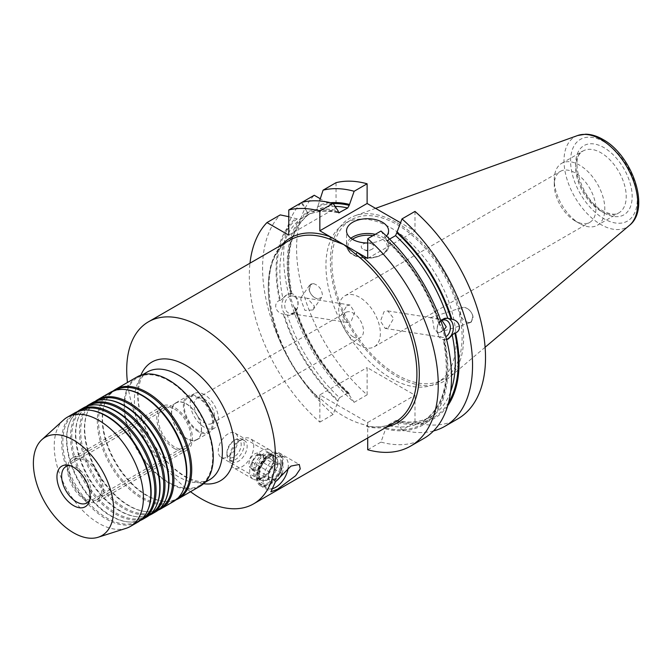 <?xml version="1.0" encoding="UTF-8"?>
<svg xmlns="http://www.w3.org/2000/svg" width="672" height="672" viewBox="0 0 672 672"><rect width="100%" height="100%" fill="white"/><g stroke="black" fill="none" stroke-linecap="round" stroke-linejoin="round"><path stroke-width="0.5" stroke-dasharray="3.36 2.52" d="M198.391 431.684A21.235 12.256 60 0 1 184.523 412.978A21.235 12.256 60 0 1 187.774 395.959A21.235 12.256 60 0 1 198.391 397.018A21.235 12.256 60 0 1 212.268 415.724A21.235 12.256 60 0 1 209.009 432.734A21.235 12.256 60 0 1 198.391 431.684M186.505 438.556A21.235 12.256 60 0 1 172.628 419.84A21.235 12.256 60 0 1 175.888 402.83A21.235 12.256 60 0 1 186.505 403.88A21.235 12.256 60 0 1 200.374 422.587A21.235 12.256 60 0 1 197.114 439.606A21.235 12.256 60 0 1 186.505 438.556M69.493 465.545A21.025 12.138 60 0 1 71.19 465.629A21.025 12.138 60 0 1 76.499 467.561A21.025 12.138 60 0 1 90.384 498.868A21.025 12.138 60 0 1 89.611 500.388M186.505 438.379A21.025 12.138 60 0 1 172.771 419.857A21.025 12.138 60 0 1 175.988 403.007A21.025 12.138 60 0 1 186.505 404.048A21.025 12.138 60 0 1 200.239 422.579A21.025 12.138 60 0 1 197.014 439.421A21.025 12.138 60 0 1 186.505 438.379M228.127 456.666A13.978 8.072 120 0 0 237.258 444.343A13.978 8.072 120 0 0 235.116 433.138A13.978 8.072 120 0 0 228.127 433.835A13.978 8.072 120 0 0 218.988 446.149A13.978 8.072 120 0 0 221.138 457.355A13.978 8.072 120 0 0 228.127 456.666M267.372 479.321A13.978 8.072 120 0 0 276.503 466.998A13.978 8.072 120 0 0 274.361 455.801A13.978 8.072 120 0 0 267.372 456.49L269.749 455.12A17.346 10.013 120 0 0 257.485 476.356A17.346 10.013 120 0 0 269.749 483.437A17.346 10.013 120 0 0 282.013 462.202A17.346 10.013 120 0 0 269.749 455.12L267.372 456.49A13.978 8.072 120 0 0 257.485 473.609A13.978 8.072 120 0 0 260.375 480.01A13.978 8.072 120 0 0 267.372 479.321M269.749 484.73A18.917 10.92 120 0 0 282.106 468.056A18.917 10.92 120 0 0 279.208 452.894A18.917 10.92 120 0 0 269.749 453.827A18.917 10.92 120 0 0 257.384 470.501A18.917 10.92 120 0 0 260.291 485.663A18.917 10.92 120 0 0 269.749 484.73M353.203 336.84A14.54 8.392 60 0 1 343.711 324.03A14.54 8.392 60 0 1 345.937 312.379A14.54 8.392 60 0 1 353.203 313.093A14.54 8.392 60 0 1 362.704 325.912A14.54 8.392 60 0 1 360.478 337.562A14.54 8.392 60 0 1 353.203 336.84M204.338 399.042A14.54 8.392 -120 0 0 197.072 398.328A14.54 8.392 -120 0 0 194.838 409.979A14.54 8.392 -120 0 0 204.338 422.789A14.54 8.392 -120 0 0 211.613 423.511A14.54 8.392 -120 0 0 213.839 411.86A14.54 8.392 -120 0 0 204.338 399.042M468.518 322.594L468.51 322.594C463.478 320.914 460.538 317.285 459.715 311.707L462.328 307.465L464.444 307.348C468.468 308.44 471.299 311.321 472.928 315.983L471.332 322.165L468.51 322.594L471.332 322.165L472.928 315.983C471.299 311.321 468.468 308.44 464.444 307.348C469.484 309.028 472.416 312.656 473.248 318.226L470.635 322.476L468.518 322.594M443.89 329.96L438.74 332.648L434.246 329.767L432.709 320.326L430.433 317.646L441.756 320.082M391.045 378.302A92.081 53.164 -120 0 0 437.086 382.864A92.081 53.164 -120 0 0 451.206 309.078A92.081 53.164 -120 0 0 391.045 227.942A92.081 53.164 -120 0 0 345.005 223.381A92.081 53.164 -120 0 0 330.893 297.167A92.081 53.164 -120 0 0 391.045 378.302M396.992 224.507A92.081 53.164 60 0 1 457.145 305.651A92.081 53.164 60 0 1 443.033 379.436A92.081 53.164 60 0 1 396.992 374.875A92.081 53.164 60 0 1 336.84 293.731A92.081 53.164 60 0 1 350.952 219.946A92.081 53.164 60 0 1 396.992 224.507M313.58 283.651L313.58 283.651C318.62 285.331 321.552 288.96 322.384 294.538L321.586 297.427L317.654 298.897C313.631 297.805 310.8 294.924 309.162 290.262L310.766 284.08L313.58 283.651L310.766 284.08L309.162 290.262C310.8 294.924 313.631 297.805 317.654 298.897C312.606 297.217 309.674 293.588 308.851 288.019L309.649 285.121L313.58 283.651M300.846 299.611L300.997 297.646L301.703 297.402L307.297 298.284L314.37 306.13L312.934 309.96L304.92 310.422L300.846 299.611M447.208 318.142A10.928 8.089 98.9 0 0 446.855 318.074A10.928 8.089 98.9 0 0 442.512 318.956A10.928 8.089 98.9 0 0 437.002 330.532A10.928 8.089 98.9 0 0 443.461 339.671A10.928 8.089 98.9 0 0 446.51 339.377M295.151 307.793L294.395 307.675A121.498 70.148 60 0 0 349.205 394.926L349.205 393.952A120.355 69.485 60 0 1 295.151 307.793L295.814 308.49L295.562 310.43A118.255 68.275 -120 0 0 347.718 393.019L348.877 393.019C324.366 369.877 306.684 341.695 295.814 308.49M294.395 307.675C291.976 303.391 289.38 293.689 290.724 293.941L291.488 294.059A120.355 69.485 60 0 1 308.196 212.461L308.666 214.452L300.493 219.173L297.041 218.896L288.775 216.703M291.95 293.975C284.584 256.049 290.203 229.505 308.801 214.36L308.666 214.452A118.255 68.275 -120 0 0 291.077 293.605L291.656 293.698A10.928 8.089 -81.1 0 1 298.116 302.828A10.928 8.089 -81.1 0 1 292.606 314.412A10.928 8.089 -81.1 0 1 288.271 315.294A10.928 8.089 -81.1 0 1 281.812 306.155A10.928 8.089 -81.1 0 1 287.322 294.58A10.928 8.089 -81.1 0 1 291.656 293.698M291.077 293.605L286.675 294.479L282.895 298.326A118.255 68.275 60 0 1 300.493 219.173M347.718 393.019L339.536 397.74A118.255 68.275 60 0 1 287.381 315.151L291.967 314.311L295.562 310.43M388.349 327.617L393.641 318.41L387.828 310.926L384.082 311.606L380.47 321.082L385.09 328.373L388.349 327.617M289.229 296.705A8.828 6.535 -81.1 0 1 292.732 295.991A8.828 6.535 -81.1 0 1 297.948 303.366A8.828 6.535 -81.1 0 1 293.496 312.724A8.828 6.535 -81.1 0 1 289.993 313.438A8.828 6.535 -81.1 0 1 284.777 306.054A8.828 6.535 -81.1 0 1 289.229 296.705M346.769 305.743L350.036 304.996L354.656 312.278L351.044 321.762L347.298 322.434L341.477 314.958L346.769 305.743M372.019 244.07A6.308 3.637 0 0 0 363.098 244.07A6.308 3.637 0 0 0 363.098 249.22A6.308 3.637 0 0 0 363.896 249.614A6.308 3.637 0 0 0 371.23 249.614A6.308 3.637 0 0 0 372.019 244.07M575.081 220.903L575.081 220.903A29.434 16.993 60 0 1 554.266 184.859A29.434 16.993 60 0 1 560.364 171.385A29.434 16.993 60 0 1 575.081 172.838A29.434 16.993 60 0 1 594.308 198.778A29.434 16.993 60 0 1 589.798 222.365A29.434 16.993 60 0 1 575.081 220.903L579.541 223.482A35.742 20.63 60 0 1 579.541 223.474A35.742 20.63 60 0 1 554.266 179.71A35.742 20.63 60 0 1 561.674 163.346A35.742 20.63 60 0 1 579.541 165.119A35.742 20.63 60 0 1 602.885 196.61A35.742 20.63 60 0 1 597.408 225.246A35.742 20.63 60 0 1 579.541 223.482L575.081 220.903M359.537 345.349A29.434 16.993 60 0 1 340.309 319.41A29.434 16.993 60 0 1 344.82 295.831A29.434 16.993 60 0 1 359.537 297.284A29.434 16.993 60 0 1 378.764 323.224A29.434 16.993 60 0 1 374.254 346.802A29.434 16.993 60 0 1 359.537 345.349M396.992 222.793A94.181 54.373 60 0 1 457.12 301.35A94.181 54.373 60 0 1 448.686 378.017A94.181 54.373 60 0 1 396.992 376.589A94.181 54.373 60 0 1 334.236 289.178A94.181 54.373 60 0 1 355.009 215.754A94.181 54.373 60 0 1 396.992 222.793M168.664 380.705A62.227 35.927 60 0 1 209.311 435.54A62.227 35.927 60 0 1 199.777 485.402A62.227 35.927 60 0 1 168.664 482.32A62.227 35.927 60 0 1 128.008 427.484A62.227 35.927 60 0 1 137.55 377.622A62.227 35.927 60 0 1 168.664 380.705M198.391 398.042A19.975 11.533 -120 0 0 188.412 397.051A19.975 11.533 -120 0 0 185.346 413.062A19.975 11.533 -120 0 0 198.391 430.66A19.975 11.533 -120 0 0 208.379 431.642A19.975 11.533 -120 0 0 211.445 415.64A19.975 11.533 -120 0 0 198.391 398.042M204.338 394.607A19.975 11.533 -120 0 0 194.351 393.624A19.975 11.533 -120 0 0 191.293 409.626A19.975 11.533 -120 0 0 204.338 427.224A19.975 11.533 -120 0 0 214.326 428.215A19.975 11.533 -120 0 0 217.384 412.213A19.975 11.533 -120 0 0 204.338 394.607M183.918 488.519A62.437 36.044 60 0 1 173.897 500.59L177.576 498.464A62.437 36.044 60 0 1 162.12 501.11A62.437 36.044 60 0 1 146.362 495.373A62.437 36.044 60 0 1 105.118 402.385A62.437 36.044 60 0 1 115.147 390.314M175.946 499.884A63.067 36.414 60 0 1 163.052 501.236A63.067 36.414 60 0 1 147.134 495.44A63.067 36.414 60 0 1 105.479 401.52A63.067 36.414 60 0 1 113.098 391.02M173.897 500.59A62.437 36.044 60 0 1 142.674 497.498A62.437 36.044 60 0 1 101.892 442.478A62.437 36.044 60 0 1 111.46 392.448A62.437 36.044 60 0 1 126.924 389.794M173.443 501.581A63.067 36.414 60 0 1 141.91 498.456A63.067 36.414 60 0 1 100.708 442.882A63.067 36.414 60 0 1 110.376 392.347M166.085 498.817A62.437 36.044 60 0 1 156.055 510.888L159.734 508.763A62.437 36.044 60 0 1 144.278 511.409A62.437 36.044 60 0 1 128.528 505.672A62.437 36.044 60 0 1 87.284 412.684A62.437 36.044 60 0 1 97.306 400.613M158.105 510.182A63.067 36.414 60 0 1 145.211 511.535A63.067 36.414 60 0 1 129.301 505.739A63.067 36.414 60 0 1 87.637 411.818A63.067 36.414 60 0 1 95.256 401.318M156.055 510.888A62.437 36.044 60 0 1 124.841 507.797A62.437 36.044 60 0 1 84.05 452.777A62.437 36.044 60 0 1 93.618 402.746A62.437 36.044 60 0 1 109.082 400.1M155.602 511.879A63.067 36.414 60 0 1 124.068 508.754A63.067 36.414 60 0 1 82.866 453.18A63.067 36.414 60 0 1 92.534 402.646M157.164 503.966A62.437 36.044 60 0 1 147.143 516.037L150.814 513.912A62.437 36.044 60 0 1 135.358 516.558A62.437 36.044 60 0 1 119.608 510.821A62.437 36.044 60 0 1 78.364 417.833A62.437 36.044 60 0 1 88.385 405.762L84.706 407.896A62.437 36.044 60 0 1 100.17 405.25M149.192 515.332A63.067 36.414 60 0 1 136.29 516.684A63.067 36.414 60 0 1 120.38 510.888A63.067 36.414 60 0 1 78.716 416.968A63.067 36.414 60 0 1 86.335 406.468M147.143 516.037A62.437 36.044 60 0 1 115.92 512.946A62.437 36.044 60 0 1 75.13 457.926A62.437 36.044 60 0 1 84.706 407.896M146.681 517.028A63.067 36.414 60 0 1 115.147 513.904A63.067 36.414 60 0 1 73.945 458.329A63.067 36.414 60 0 1 83.614 407.795M141.91 519.061A62.437 36.044 60 0 1 126.445 521.707A62.437 36.044 60 0 1 110.687 515.97A62.437 36.044 60 0 1 69.443 422.982A62.437 36.044 60 0 1 79.472 410.911L75.785 413.045A62.437 36.044 60 0 1 91.249 410.399M140.272 520.481A63.067 36.414 60 0 1 127.369 521.833A63.067 36.414 60 0 1 111.46 516.037A63.067 36.414 60 0 1 69.804 422.117A63.067 36.414 60 0 1 77.423 411.617M148.243 509.116A62.437 36.044 60 0 1 138.222 521.186A62.437 36.044 60 0 1 106.999 518.095A62.437 36.044 60 0 1 66.209 463.075A62.437 36.044 60 0 1 75.785 413.045M137.76 522.178A63.067 36.414 60 0 1 106.226 519.053A63.067 36.414 60 0 1 65.024 463.478A63.067 36.414 60 0 1 74.693 412.944M63.596 419.916A63.067 36.414 -120 0 0 58.758 471.358A63.067 36.414 -120 0 0 98.818 523.337A63.067 36.414 -120 0 0 126.176 528.301M137.13 376.9A63.067 36.414 -120 0 0 127.462 427.434A63.067 36.414 -120 0 0 168.664 483.008A63.067 36.414 -120 0 0 200.197 486.133M367.71 437.968L367.71 426.938L366.517 426.174L367.71 425.485A105.118 60.69 60 0 1 343.778 416.237A105.118 60.69 60 0 1 319.847 397.849L318.654 398.538L319.847 399.302L319.847 422.125A133.602 77.137 60 0 1 249.992 263.189M190.529 491.719A105.118 60.69 60 0 1 127.453 382.477M440.958 321.082A8.828 6.535 98.9 0 0 437.203 330.464A8.828 6.535 98.9 0 0 442.394 337.369A8.828 6.535 98.9 0 0 445.822 336.697M297.041 218.896A120.355 69.485 -120 0 0 280.342 300.493L282.895 298.326M280.342 300.493L279.577 300.376C272.849 303.232 275.402 312.917 283.24 314.11L284.004 314.236A120.355 69.485 -120 0 0 338.05 400.386L339.536 397.74M288.271 315.294L284.004 314.236M446.586 339.654L444.049 339.763A118.255 68.275 60 0 1 422.596 421.453A118.255 68.275 60 0 1 387.408 425.376L385.921 428.022L380.982 442.092A133.602 77.137 60 0 0 423.847 438.455M385.921 428.022A120.355 69.485 -120 0 0 443.629 339.301L444.394 339.427C445.738 339.679 443.167 330.002 440.731 325.685L439.967 325.567A120.355 69.485 -120 0 0 385.921 239.417L386.249 240.349C410.752 263.491 428.442 291.665 439.303 324.878L439.967 325.567M389.558 239.106L387.408 240.349A118.255 68.275 60 0 1 439.564 322.93L439.303 324.878M439.564 322.93L440.908 320.947M279.577 300.376A121.498 70.148 60 0 1 295.982 218.282M290.724 293.941A121.498 70.148 60 0 1 307.138 211.848L308.196 212.461M349.205 394.926L354.144 402.318A133.602 77.137 60 0 1 301.266 202.759L302.047 202.306L306.986 211.932A121.498 70.148 60 0 1 338.05 210.806M306.986 211.932L306.986 213.158L308.33 214.637C317.15 210.848 327.272 210.269 338.713 212.881M338.176 212.411A118.255 68.275 60 0 0 308.473 214.561L316.646 209.84L318.133 205.498A121.498 70.148 60 0 1 330.448 202.726M318.133 205.498L319.561 200.978M349.205 393.952L348.877 393.019M319.847 422.125L333.11 414.456L338.05 401.36A121.498 70.148 60 0 1 283.24 314.11M338.05 401.36L338.05 400.386M333.11 414.456A133.602 77.137 60 0 1 280.241 214.897M354.144 402.318L367.114 394.834A133.602 77.137 60 0 1 314.244 195.266M301.266 202.759L307.138 211.848M387.408 240.349L386.249 240.349M380.982 231.042L385.921 238.442A121.498 70.148 60 0 1 440.731 325.685M385.921 238.442L385.921 239.417M433.524 430.945A133.602 77.137 60 0 1 402.007 429.954L414.985 422.461A133.602 77.137 60 0 0 457.85 418.824M444.394 339.427A121.498 70.148 60 0 1 385.921 428.996M447.695 405.804A121.498 70.148 60 0 1 397.068 422.562L396.413 420.479L395.581 420.655L387.408 425.376M402.007 429.954L397.068 422.562M336.05 182.675L336.05 207.858L320.275 198.752M414.985 211.411L414.985 231.118L400.546 222.776M367.114 394.834L367.114 367.576L414.985 395.212L414.985 422.461M367.71 242.995A21.025 12.138 0 0 0 386.509 236.116M367.71 425.485L367.71 422.503L319.847 394.867L367.114 367.576M367.71 422.503L414.985 395.212M288.775 235.15L336.05 207.858M319.847 394.867L319.847 397.849M318.654 398.538A105.118 60.69 -120 0 1 290.027 240.072C251.773 257.838 268.254 351.926 319.586 398.546L319.847 399.302A106.798 61.656 60 0 1 281.778 244.835M367.71 258.409L414.985 231.118M367.71 449.761L380.982 442.092M367.147 426.031L366.517 426.174A105.118 60.69 -120 0 0 395.144 422.134C387.24 426.67 377.908 427.963 367.147 426.031M85.42 460.698A23.125 13.348 60 0 1 100.523 481.076A23.125 13.348 60 0 1 96.978 499.607A23.125 13.348 60 0 1 85.42 498.456A23.125 13.348 60 0 1 70.308 478.078A23.125 13.348 60 0 1 73.853 459.547A23.125 13.348 60 0 1 85.42 460.698M174.611 409.198A23.125 13.348 60 0 1 189.714 429.576A23.125 13.348 60 0 1 186.169 448.106A23.125 13.348 60 0 1 174.611 446.964A23.125 13.348 60 0 1 159.499 426.586A23.125 13.348 60 0 1 163.044 408.055A23.125 13.348 60 0 1 174.611 409.198M174.611 448.678A25.225 14.566 60 0 1 158.13 426.451A25.225 14.566 60 0 1 161.994 406.232A25.225 14.566 60 0 1 174.611 407.484A25.225 14.566 60 0 1 191.092 429.71A25.225 14.566 60 0 1 187.219 449.929A25.225 14.566 60 0 1 174.611 448.678M85.42 500.178A25.225 14.566 60 0 1 68.939 477.943A25.225 14.566 60 0 1 72.803 457.733A25.225 14.566 60 0 1 85.42 458.976A25.225 14.566 60 0 1 101.9 481.211A25.225 14.566 60 0 1 98.028 501.421A25.225 14.566 60 0 1 85.42 500.178M251.908 465.847A8.408 4.855 -60 0 1 254.881 458.186A8.408 4.855 -60 0 1 260.828 454.751A8.408 4.855 -60 0 1 262.063 455.129A8.408 4.855 -60 0 1 263.802 458.976L263.802 455.011L257.855 454.482L251.908 461.882L251.908 469.812L257.855 470.341L263.802 462.941L263.802 458.976A8.408 4.855 -60 0 1 260.828 466.645A8.408 4.855 -60 0 1 254.881 470.072A8.408 4.855 -60 0 1 253.646 469.694A8.408 4.855 -60 0 1 251.908 465.847M260.828 457.262A8.408 4.855 120 0 0 259.09 453.415A8.408 4.855 120 0 0 252.605 455.666A8.408 4.855 120 0 0 248.934 464.125A8.408 4.855 120 0 0 250.681 467.981A8.408 4.855 120 0 0 257.158 465.721A8.408 4.855 120 0 0 260.828 457.262M275.125 464.453C275.89 463.94 277.872 464.117 281.072 464.99L280.157 468.418L281.072 472.912C277.906 474.667 275.923 477.128 275.125 480.312C271.967 479.447 269.984 479.27 269.178 479.783L268.262 475.289L269.178 471.853C269.942 468.72 271.925 466.25 275.125 464.453L257.855 454.482M268.262 475.289L268.262 477.002A10.508 6.065 120 0 0 275.839 481.211M282.047 473.5A10.508 6.065 120 0 0 283.122 468.418A10.508 6.065 120 0 0 275.696 464.125A10.508 6.065 120 0 0 268.262 477.002M226.934 452.802A10.088 5.83 -60 0 1 234.074 440.437A10.088 5.83 -60 0 1 241.206 444.562A10.088 5.83 -60 0 1 234.074 456.918A10.088 5.83 -60 0 1 226.934 452.802L226.934 454.516A12.197 7.039 120 0 0 229.463 460.102A12.197 7.039 120 0 0 238.854 456.834A12.197 7.039 120 0 0 244.18 444.562A12.197 7.039 120 0 0 241.651 438.976A12.197 7.039 120 0 0 235.553 439.58A12.197 7.039 120 0 0 226.934 454.516M229.908 456.229A12.197 7.039 -60 0 1 238.526 441.302A12.197 7.039 -60 0 1 244.625 440.698A12.197 7.039 -60 0 1 247.153 446.275A12.197 7.039 -60 0 1 241.828 458.548A12.197 7.039 -60 0 1 232.436 461.815A12.197 7.039 -60 0 1 229.908 456.229L229.908 460.009A16.817 9.71 -60 0 1 241.802 439.412A16.817 9.71 -60 0 1 250.211 438.581A16.817 9.71 -60 0 1 253.697 446.275A16.817 9.71 -60 0 1 246.355 463.201A16.817 9.71 -60 0 1 233.394 467.712A16.817 9.71 -60 0 1 229.908 460.009M273.462 457.691A16.817 9.71 -60 0 1 261.568 478.288A16.817 9.71 -60 0 1 253.159 479.119A16.817 9.71 -60 0 1 249.682 471.425A16.817 9.71 -60 0 1 257.023 454.499A16.817 9.71 -60 0 1 269.984 449.996A16.817 9.71 -60 0 1 273.462 457.691L273.462 459.766A14.28 8.249 -60 0 1 263.365 477.254A14.28 8.249 -60 0 1 253.268 471.425A14.28 8.249 -60 0 1 263.365 453.936A14.28 8.249 -60 0 1 273.462 459.766L271.253 454.364A13.667 7.888 120 0 0 260.719 458.027A13.667 7.888 120 0 0 254.755 471.778A13.667 7.888 120 0 0 257.586 478.036A13.667 7.888 120 0 0 268.111 474.373A13.667 7.888 120 0 0 274.075 460.622A13.667 7.888 120 0 0 271.253 454.364L275.092 456.582A13.667 7.888 -60 0 1 277.922 462.84A13.667 7.888 -60 0 1 271.958 476.591A13.667 7.888 -60 0 1 261.425 480.253A13.667 7.888 -60 0 1 258.602 473.995A13.667 7.888 -60 0 1 264.566 460.244A13.667 7.888 -60 0 1 275.092 456.582C273.244 456.54 273.101 453.986 265.633 460.32C261.551 464.873 259.409 469.72 259.216 474.86C259.913 478.859 260.652 480.656 261.425 480.253L257.586 478.036C257.628 478.909 259.552 478.649 263.365 477.254L261.568 478.288M271.261 488.93A17.867 10.315 -60 0 1 266.759 488.183A17.867 10.315 -60 0 1 263.054 480.01A17.867 10.315 -60 0 1 270.858 462.025A17.867 10.315 -60 0 1 284.626 457.237A17.867 10.315 -60 0 1 288.33 465.419A17.867 10.315 -60 0 1 288.154 467.956M282.383 461.983A17.867 10.315 -60 0 1 274.579 479.968A17.867 10.315 -60 0 1 260.812 484.756A17.867 10.315 -60 0 1 257.116 476.574A17.867 10.315 -60 0 1 264.911 458.59A17.867 10.315 -60 0 1 278.678 453.802A17.867 10.315 -60 0 1 282.383 461.983M257.855 470.341L275.125 480.312M251.908 469.812L269.178 479.783M251.908 461.882L269.178 471.853M263.802 455.011L281.072 464.99M263.802 462.941L281.072 472.912M350.876 238.241A21.025 12.138 0 0 0 346.542 245.616A21.025 12.138 0 0 0 352.699 254.201A21.025 12.138 0 0 0 375.606 256.83A21.025 12.138 0 0 0 388.584 245.616A21.025 12.138 0 0 0 382.427 237.04A21.025 12.138 0 0 0 375.287 234.335M352.447 239.299A19.765 11.407 0 0 0 353.59 254.713A19.765 11.407 0 0 0 381.536 254.713A19.765 11.407 0 0 0 381.536 238.585A19.765 11.407 0 0 0 372.96 235.67M577.626 135.526A52.139 30.097 -120 0 0 566.126 176.165A52.139 30.097 -120 0 0 600.869 224.549A52.139 30.097 -120 0 0 629.479 225.338M603.918 141.733A47.141 27.216 60 0 1 637.258 199.466A47.141 27.216 60 0 1 603.918 218.711A47.141 27.216 60 0 1 570.587 160.978A47.141 27.216 60 0 1 603.918 141.733M600.944 211.117A35.742 20.63 60 0 1 577.601 179.626A35.742 20.63 60 0 1 583.078 150.99A35.742 20.63 60 0 1 600.944 152.754A35.742 20.63 60 0 1 624.296 184.254A35.742 20.63 60 0 1 618.82 212.89A35.742 20.63 60 0 1 600.944 211.117M603.918 212.839A39.942 23.058 -120 0 0 632.167 196.526A39.942 23.058 -120 0 0 603.918 147.605A39.942 23.058 -120 0 0 575.677 163.918A39.942 23.058 -120 0 0 603.918 212.839M203.557 483.722A68.536 39.572 60 0 1 186.102 477.406A68.536 39.572 60 0 1 140.893 375.186M178.382 476.717A62.227 35.927 60 0 1 137.726 421.882A62.227 35.927 60 0 1 147.269 372.019C139.961 377.664 140.297 380.814 138.432 389.18C137.231 399.084 138.986 410.634 143.69 423.814C153.292 447.745 166.95 465.167 184.682 476.087C193.015 480.581 199.651 482.362 204.607 481.438L209.496 479.8A62.227 35.927 60 0 1 178.382 476.717M338.05 211.781A120.355 69.485 -120 0 0 306.986 213.158M335.101 206.38A118.255 68.275 -120 0 0 316.646 209.84M318.133 206.724A120.355 69.485 60 0 1 333.262 203.624M395.581 420.655A118.255 68.275 -120 0 0 430.777 416.732A118.255 68.275 -120 0 0 450.643 391.591M448.619 402.427A120.355 69.485 60 0 1 397.068 421.588M386.896 426.896A106.798 61.656 60 0 1 367.71 426.938M280.896 462.84A15.767 9.106 120 0 0 269.749 456.406A15.767 9.106 120 0 0 258.602 475.717A15.767 9.106 120 0 0 269.749 482.152A15.767 9.106 120 0 0 280.896 462.84M175.888 402.83L187.774 395.959M71.19 465.629L67.612 465.142M65.99 466.519L175.988 403.007M235.116 433.138L274.361 455.801M279.208 452.894L299.267 464.47M197.072 398.328L345.937 312.379M388.584 230.857L388.584 245.616C389.424 256.645 365.064 262.45 352.96 254.78C349.415 253.151 347.281 250.093 346.542 245.616L346.542 230.857M438.74 332.648L470.635 322.476M437.086 382.864L443.033 379.436M300.997 297.646L309.649 285.121M447.586 318.184L446.855 318.074M387.828 310.926L430.559 317.638M436.153 318.52L445.133 319.931M350.036 304.996L307.297 298.276M301.703 297.402L292.732 295.991M344.82 295.831L560.364 171.385M485.108 347.264L448.686 378.017M554.266 184.859L554.266 179.71M561.674 163.346L583.078 150.99C569.1 155.198 580.482 199.945 603.044 210.907C613.712 216.367 617.618 213.562 618.82 212.89L597.408 225.246M199.777 485.402L204.91 482.446M194.351 393.624L188.412 397.051M162.12 501.11L163.052 501.236M144.278 511.409L145.211 511.535M135.358 516.558L136.29 516.684M126.445 521.707L127.369 521.833M138.222 521.186L141.893 519.061M69.443 422.982L69.804 422.117M78.364 417.833L78.716 416.968M93.618 402.746L97.297 400.621M87.284 412.684L87.637 411.818M111.46 392.448L115.139 390.323M105.118 402.385L105.479 401.52M214.326 428.215L208.379 431.642M137.55 377.622L142.682 374.665M375.556 208.354L355.009 215.754M374.254 346.802L589.798 222.365M363.896 249.614L367.559 251.126L371.23 249.614M347.298 322.434L289.993 313.438M385.09 328.373L442.394 337.369M444.192 339.788L443.461 339.671M312.934 309.96L321.586 297.427M345.005 223.381L350.952 219.946M430.433 317.646L462.328 307.465M396.413 420.479C409.702 423.494 421.159 422.243 430.777 416.732L422.596 421.453C444.049 407.518 450.904 380.167 443.176 339.385M211.613 423.511L360.478 337.562M260.291 485.663L270.959 491.82M257.485 473.609L257.485 476.356M221.138 457.355L260.375 480.01M87.007 502.933L197.014 439.421M90.384 498.868L89.015 502.219M197.114 439.606L209.009 432.734M96.978 499.607L186.169 448.106M72.803 457.733L161.994 406.232M98.028 501.421L187.219 449.929M73.853 459.547L163.044 408.055M259.09 453.415L262.063 455.129M232.436 461.815L229.463 460.102M253.159 479.119L233.394 467.712M266.759 488.183L260.812 484.756M284.626 457.237L278.678 453.802M269.984 449.996L250.211 438.581M238.526 441.302L241.802 439.412M244.625 440.698L241.651 438.976M234.074 440.437L235.553 439.58M250.681 467.981L253.646 469.694"/><path stroke-width="1.01" d="M73.525 505.588A23.453 13.541 60 0 1 57.221 480.505A23.453 13.541 60 0 1 67.612 465.142A23.453 13.541 60 0 1 73.525 467.292A23.453 13.541 60 0 1 89.015 502.219A23.453 13.541 60 0 1 73.525 505.588M89.611 500.388A21.025 12.138 60 0 1 87.007 502.933A21.025 12.138 60 0 1 76.499 501.892A21.025 12.138 60 0 1 62.765 483.37A21.025 12.138 60 0 1 65.99 466.519A21.025 12.138 60 0 1 69.493 465.545M277.519 489.216L295.663 475.7L300.25 468.871L299.267 464.47L290.976 466.082L275.335 481.933L270.959 491.82L277.519 489.216M386.509 236.116A21.025 12.138 0 0 0 388.584 230.857A21.025 12.138 0 0 0 382.427 222.272A21.025 12.138 0 0 0 359.52 219.643A21.025 12.138 0 0 0 346.542 230.857A21.025 12.138 0 0 0 352.699 239.442A21.025 12.138 0 0 0 367.71 242.995M441.756 320.082L446.242 326.844L443.89 329.96M397.068 232.974A120.355 69.485 60 0 1 451.114 319.133L447.737 318.209A118.255 68.275 -120 0 0 395.581 235.628L397.068 232A121.498 70.148 60 0 1 451.878 319.25C459.682 320.435 462.294 330.112 455.54 332.984L454.776 332.867A120.355 69.485 60 0 1 448.619 402.427M451.114 319.133L451.878 319.25M450.643 391.591A118.255 68.275 -120 0 0 452.222 335.042L454.776 332.867M452.222 335.042L448.442 338.881L446.586 339.654M446.51 339.377A10.928 8.089 98.9 0 0 447.804 338.78A10.928 8.089 98.9 0 0 453.323 327.449A10.928 8.089 98.9 0 0 447.208 318.142M440.908 320.947L443.159 319.057L447.586 318.184M445.822 336.697A8.828 6.535 98.9 0 0 445.897 336.655A8.828 6.535 98.9 0 0 450.349 327.306A8.828 6.535 98.9 0 0 445.133 319.931A8.828 6.535 98.9 0 0 441.622 320.645A8.828 6.535 98.9 0 0 440.958 321.082M127.453 382.477A105.118 60.69 60 0 1 148.478 321.796A105.118 60.69 60 0 1 201.037 326.995A105.118 60.69 60 0 1 269.707 419.622A105.118 60.69 60 0 1 253.596 503.857A105.118 60.69 60 0 1 201.037 498.649A105.118 60.69 60 0 1 190.529 491.719M115.139 390.323L115.147 390.314A62.437 36.044 60 0 1 146.362 393.406A62.437 36.044 60 0 1 187.152 448.426A62.437 36.044 60 0 1 177.584 498.464L177.584 498.464M113.098 391.02A63.067 36.414 60 0 1 115.601 389.323A63.067 36.414 60 0 1 147.134 392.448A63.067 36.414 60 0 1 188.336 448.022A63.067 36.414 60 0 1 178.668 498.565A63.067 36.414 60 0 1 175.946 499.884M95.256 401.318A63.067 36.414 60 0 1 97.768 399.622L110.376 392.347A63.067 36.414 60 0 1 125.992 389.668L126.924 389.794A62.437 36.044 60 0 1 142.674 395.539A62.437 36.044 60 0 1 183.918 488.519L183.565 489.392A63.067 36.414 60 0 1 173.443 501.581L160.835 508.864A63.067 36.414 60 0 1 158.105 510.182M125.992 389.668A63.067 36.414 60 0 1 141.91 395.472A63.067 36.414 60 0 1 183.565 489.392M97.297 400.621L97.306 400.613A62.437 36.044 60 0 1 128.528 403.704A62.437 36.044 60 0 1 169.319 458.724A62.437 36.044 60 0 1 159.743 508.763L159.743 508.763M97.768 399.622A63.067 36.414 60 0 1 129.301 402.746A63.067 36.414 60 0 1 170.503 458.321A63.067 36.414 60 0 1 160.835 508.864M86.335 406.468A63.067 36.414 60 0 1 88.847 404.771L92.534 402.646A63.067 36.414 60 0 1 108.158 399.966L109.082 400.1A62.437 36.044 60 0 1 124.841 405.838A62.437 36.044 60 0 1 166.085 498.817L165.724 499.691A63.067 36.414 60 0 1 155.602 511.879L151.914 514.013A63.067 36.414 60 0 1 149.192 515.332M108.158 399.966A63.067 36.414 60 0 1 124.068 405.77A63.067 36.414 60 0 1 165.724 499.691M88.376 405.77L88.385 405.762A62.437 36.044 60 0 1 119.608 408.853A62.437 36.044 60 0 1 160.398 463.882A62.437 36.044 60 0 1 150.822 513.912L150.822 513.912M88.847 404.771A63.067 36.414 60 0 1 120.38 407.896A63.067 36.414 60 0 1 161.582 463.47A63.067 36.414 60 0 1 151.914 514.013M77.423 411.617A63.067 36.414 60 0 1 79.926 409.92L83.614 407.795A63.067 36.414 60 0 1 99.238 405.115L100.17 405.25A62.437 36.044 60 0 1 115.92 410.987A62.437 36.044 60 0 1 157.164 503.966L156.811 504.84A63.067 36.414 60 0 1 146.681 517.028L142.993 519.162A63.067 36.414 60 0 1 140.272 520.481M99.238 405.115A63.067 36.414 60 0 1 115.147 410.92A63.067 36.414 60 0 1 156.811 504.84M79.456 410.92L79.472 410.911A62.437 36.044 60 0 1 110.687 414.002A62.437 36.044 60 0 1 151.477 469.031A62.437 36.044 60 0 1 141.91 519.061L141.893 519.061M79.926 409.92A63.067 36.414 60 0 1 111.46 413.045A63.067 36.414 60 0 1 152.662 468.619A63.067 36.414 60 0 1 142.993 519.162M67.284 417.22L74.693 412.944A63.067 36.414 60 0 1 90.317 410.264L91.249 410.399A62.437 36.044 60 0 1 106.999 416.136A62.437 36.044 60 0 1 148.243 509.116L147.89 509.989A63.067 36.414 60 0 1 137.76 522.178L130.351 526.462A63.067 36.414 -120 0 0 140.02 475.919A63.067 36.414 -120 0 0 98.818 420.344A63.067 36.414 -120 0 0 67.284 417.22A63.067 36.414 -120 0 0 63.596 419.916L41.824 439.715A56.759 32.768 -120 0 0 37.472 486.007A56.759 32.768 -120 0 0 73.525 532.787A56.759 32.768 -120 0 0 98.146 537.256A56.759 32.768 -120 0 0 111.493 493.34A56.759 32.768 -120 0 0 73.525 440.093A56.759 32.768 -120 0 0 41.824 439.715M90.317 410.264A63.067 36.414 60 0 1 106.226 416.069A63.067 36.414 60 0 1 147.89 509.989M98.146 537.256L126.176 528.301A63.067 36.414 -120 0 0 130.351 526.462M178.668 498.565L200.197 486.133A63.067 36.414 -120 0 0 209.866 435.599A63.067 36.414 -120 0 0 168.664 380.016A63.067 36.414 -120 0 0 137.13 376.9L115.601 389.323M253.596 503.857L395.144 422.134A105.118 60.69 -120 0 0 413.507 346.366A105.118 60.69 -120 0 0 355.723 254.209L343.778 244.591L329.448 239.039A1.68 1.126 110.3 0 0 330.431 236.88L367.71 258.409L367.71 238.703L380.982 231.042A133.602 77.137 60 0 1 448.224 346.861A133.602 77.137 60 0 1 423.847 438.455L410.575 446.116A133.602 77.137 60 0 1 367.71 449.761L367.71 437.968M319.561 200.978L323.072 190.168L336.05 182.675A133.602 77.137 60 0 1 367.114 183.775L354.144 191.268L349.205 205.346L347.718 207.992L338.713 212.881L338.05 210.806L333.11 203.406A133.602 77.137 60 0 0 302.047 202.306L314.244 195.266L320.275 198.752M323.072 190.168A133.602 77.137 60 0 1 354.144 191.268M330.448 202.726A121.498 70.148 60 0 1 349.205 204.364M288.775 216.703L280.241 214.897L266.969 222.558L288.775 235.15L288.775 209.966L302.047 202.306M389.558 239.106L395.581 235.628M397.068 232L402.007 218.904A133.602 77.137 60 0 1 469.258 334.723A133.602 77.137 60 0 1 444.872 426.317A133.602 77.137 60 0 1 433.524 430.945M402.007 218.904L414.985 211.411A133.602 77.137 60 0 1 482.227 327.23A133.602 77.137 60 0 1 457.85 418.824L444.872 426.317M455.54 332.984A121.498 70.148 60 0 1 447.695 405.804M400.546 222.776L367.114 203.482L367.114 183.775M249.992 263.189A133.602 77.137 60 0 1 266.969 222.558M288.775 209.966A133.602 77.137 60 0 1 319.847 211.075L333.11 203.406M319.847 211.075L319.847 230.773L367.114 203.482M367.71 238.703A133.602 77.137 60 0 1 434.96 354.522A133.602 77.137 60 0 1 410.575 446.116M319.847 230.773L330.431 236.88A106.798 61.656 60 0 0 281.778 244.835M355.723 254.209A1.68 0.781 128.1 0 0 357.126 252.294A106.798 61.656 60 0 1 417.556 354.404A106.798 61.656 60 0 1 386.896 426.896M288.154 467.956A17.867 10.315 -60 0 1 271.261 488.93M275.839 481.211A10.508 6.065 120 0 0 282.047 473.5M375.287 234.335A21.025 12.138 0 0 0 350.876 238.241M372.96 235.67A19.765 11.407 0 0 0 352.447 239.299M577.626 135.526L585.665 134.198C591.326 134.308 597.064 136.046 602.876 139.423C632.134 155.173 650.992 208.648 629.479 225.338A52.139 30.097 -120 0 0 634.15 182.902A52.139 30.097 -120 0 0 600.869 139.415A52.139 30.097 -120 0 0 577.626 135.526L375.556 208.354M140.893 375.186A68.536 39.572 60 0 1 186.102 365.484A68.536 39.572 60 0 1 233.747 438.698A68.536 39.572 60 0 1 203.557 483.722M142.682 374.665L147.269 372.019A62.227 35.927 60 0 1 178.382 375.094A62.227 35.927 60 0 1 219.03 429.929A62.227 35.927 60 0 1 209.496 479.8L204.91 482.446M329.448 239.039A105.118 60.69 -120 0 0 290.027 240.072L148.478 321.796M338.176 212.411A118.255 68.275 60 0 1 339.536 212.713M347.718 207.992A118.255 68.275 -120 0 0 335.101 206.38M333.262 203.624A120.355 69.485 60 0 1 349.205 205.346M629.479 225.338L485.108 347.264"/></g></svg>
